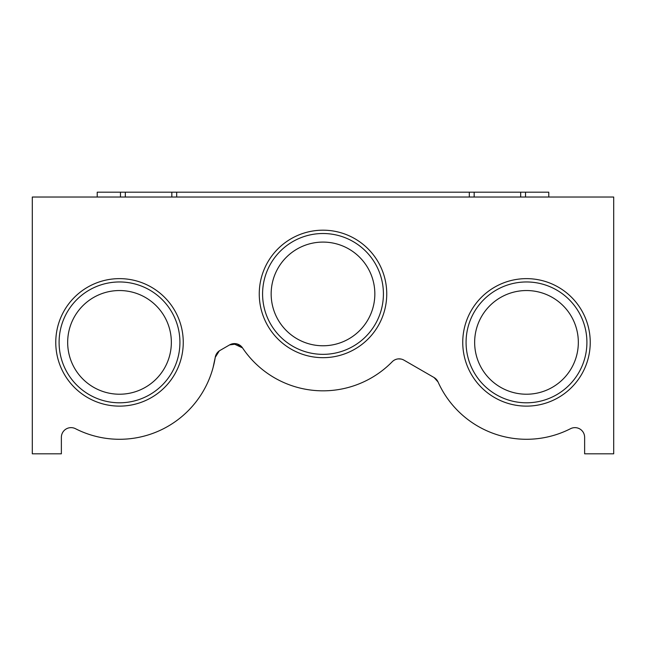 <?xml version="1.0" encoding="UTF-8"?>
<svg xmlns="http://www.w3.org/2000/svg" width="646" height="646" viewBox="0 0 646 646"><rect width="100%" height="100%" fill="white"/><g stroke="black" fill="none" stroke-linecap="round" stroke-linejoin="round"><path stroke-width="0.97" d="M219.059 351.061L217.872 352.094M205.283 387.463L204.871 388.246M215.247 357.327L216.862 353.322M399.704 358.869L398.098 358.91M403.968 360.153C396.224 358.134 396.224 358.134 403.968 360.153A9.69 9.69 0 0 0 392.203 361.76A96.9 96.9 0 0 1 242.516 347.887L237.066 343.947L229.621 344.891L219.971 350.463A9.69 9.69 0 0 0 215.247 357.359A96.9 96.9 0 0 1 75.461 428.694A9.69 9.69 0 0 0 61.37 437.326L61.37 453.815L32.3 453.815L32.3 197.03L613.7 197.03L613.7 453.815L584.63 453.815L584.63 437.326A9.69 9.69 0 0 0 570.539 428.694A96.9 96.9 0 0 1 438.036 381.947A9.69 9.69 0 0 0 434.039 377.514L403.968 360.153M398.485 358.877L401.101 359.055M219.269 350.915L215.247 357.359L213.075 367.59M55.766 342.38A63.744 63.744 0 0 0 119.51 406.124A63.744 63.744 0 0 0 183.254 342.38A63.744 63.744 0 0 0 119.51 278.636A63.744 63.744 0 0 0 55.766 342.38M59.093 342.38A60.417 60.417 0 0 0 119.51 402.797A60.417 60.417 0 0 0 179.927 342.38A60.417 60.417 0 0 0 119.51 281.963A60.417 60.417 0 0 0 59.093 342.38M67.668 342.38A51.842 51.842 0 0 0 119.51 394.221A51.842 51.842 0 0 0 171.351 342.38A51.842 51.842 0 0 0 119.51 290.538A51.842 51.842 0 0 0 67.668 342.38M259.256 293.93A63.744 63.744 0 0 0 323 357.674A63.744 63.744 0 0 0 386.744 293.93A63.744 63.744 0 0 0 323 230.186A63.744 63.744 0 0 0 259.256 293.93M262.583 293.93A60.417 60.417 0 0 0 323 354.347A60.417 60.417 0 0 0 383.417 293.93A60.417 60.417 0 0 0 323 233.513A60.417 60.417 0 0 0 262.583 293.93M271.159 293.93A51.842 51.842 0 0 0 323 345.772A51.842 51.842 0 0 0 374.841 293.93A51.842 51.842 0 0 0 323 242.089A51.842 51.842 0 0 0 271.159 293.93M462.746 342.38A63.744 63.744 0 0 0 526.49 406.124A63.744 63.744 0 0 0 590.234 342.38A63.744 63.744 0 0 0 526.49 278.636A63.744 63.744 0 0 0 462.746 342.38M466.073 342.38A60.417 60.417 0 0 0 526.49 402.797A60.417 60.417 0 0 0 586.907 342.38A60.417 60.417 0 0 0 526.49 281.963A60.417 60.417 0 0 0 466.073 342.38M474.648 342.38A51.842 51.842 0 0 0 526.49 394.221A51.842 51.842 0 0 0 578.332 342.38A51.842 51.842 0 0 0 526.49 290.538A51.842 51.842 0 0 0 474.648 342.38M233.359 343.656L229.621 344.891L233.416 343.648M434.039 377.514L438.036 381.947L434.039 377.514M237.114 343.963L242.516 347.887A9.69 9.69 0 0 0 229.621 344.891M242.516 347.887L233.456 343.648M247.434 354.589L246.36 353.217M441.38 388.698L441.702 389.288M548.777 197.03L548.777 192.185L520.676 192.185L520.676 197.03M97.223 197.03L97.223 192.185L520.676 192.185M474.164 197.03L474.164 192.185M120.479 197.03L120.479 192.185M125.324 197.03L125.324 192.185M171.836 197.03L171.836 192.185M176.681 197.03L176.681 192.185M469.319 197.03L469.319 192.185M525.521 197.03L525.521 192.185"/></g></svg>
